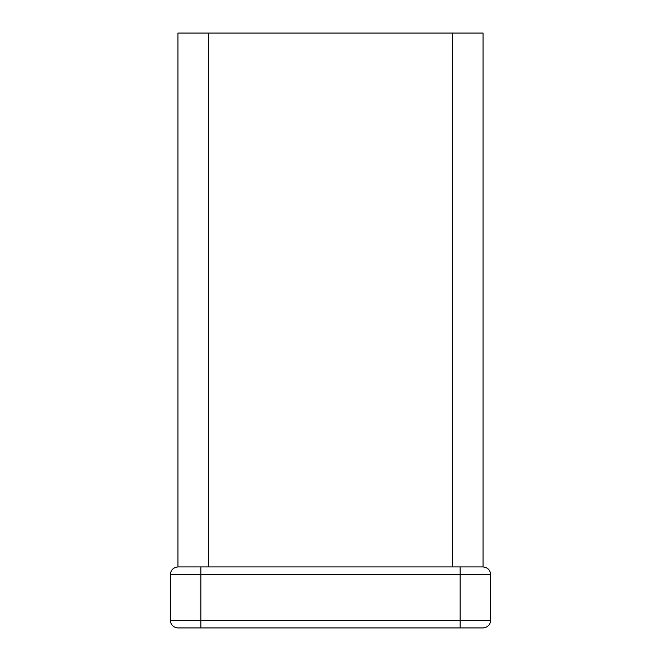 <?xml version="1.0" encoding="UTF-8"?>
<svg xmlns="http://www.w3.org/2000/svg" width="661" height="661" viewBox="0 0 661 661"><rect width="100%" height="100%" fill="white"/><g stroke="black" fill="none" stroke-linecap="round" stroke-linejoin="round"><path stroke-width="0.99" d="M170.331 620.324L200.845 620.324L200.845 627.95L177.958 627.95C173.364 627.463 170.819 624.926 170.331 620.324L170.331 574.558L200.845 574.558L200.845 620.324L490.669 620.324L490.669 574.558C490.181 569.964 487.636 567.419 483.042 566.931L483.042 33.05L177.958 33.05L177.958 566.931L177.958 33.05M483.042 33.05L483.042 566.931L177.958 566.931C173.364 567.419 170.819 569.964 170.331 574.558C170.819 569.964 173.364 567.419 177.958 566.931M200.845 627.95L460.155 627.95L460.155 574.558L490.669 574.558M483.042 627.95C487.636 627.463 490.181 624.926 490.669 620.324C490.181 624.926 487.636 627.463 483.042 627.95L460.155 627.95M460.155 566.931L460.155 574.558L200.845 574.558L200.845 566.931M452.529 33.05L452.529 566.931M208.471 33.05L208.471 566.931"/></g></svg>
